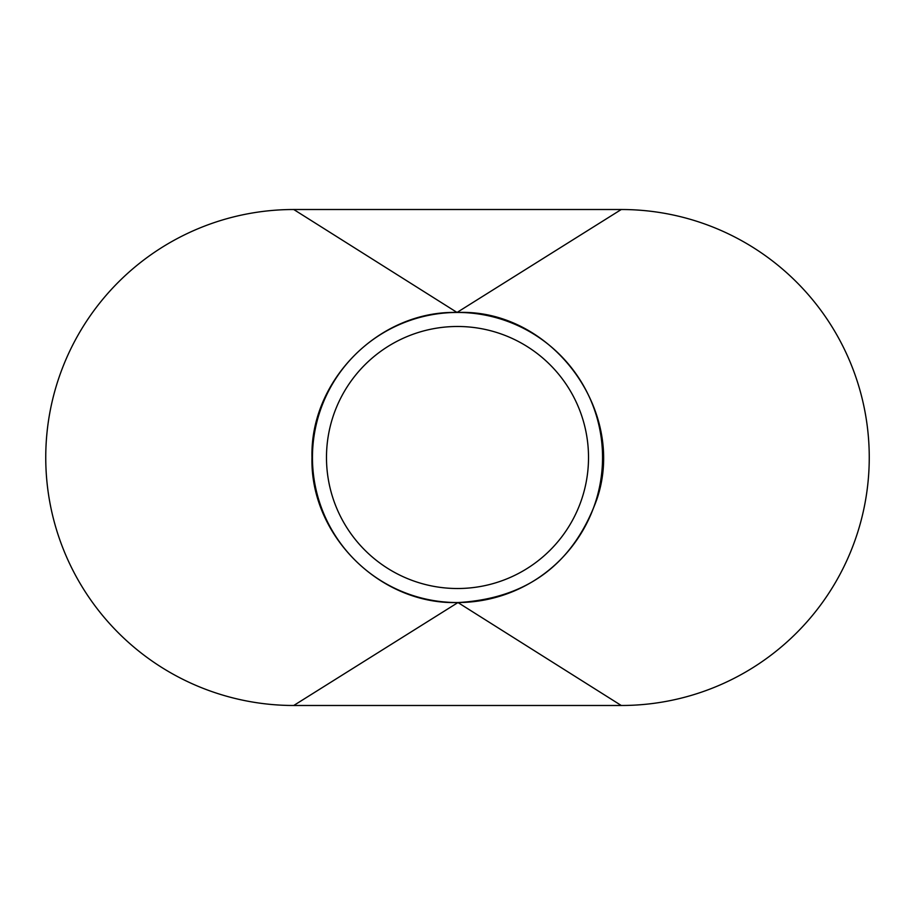 <?xml version="1.0" encoding="UTF-8"?>
<svg xmlns="http://www.w3.org/2000/svg" width="915" height="915" viewBox="0 0 915 915"><rect width="100%" height="100%" fill="white"/><g stroke="black" fill="none" stroke-linecap="round" stroke-linejoin="round"><path stroke-width="1.37" d="M602.55 457.5A145.05 145.05 0 0 0 457.5 312.45A145.05 145.05 0 0 0 312.45 457.5A145.05 145.05 0 0 0 457.5 602.55A145.05 145.05 0 0 0 602.55 457.5M326.483 457.5A131.017 131.017 0 0 0 457.5 588.517A131.017 131.017 0 0 0 588.517 457.5A131.017 131.017 0 0 0 457.5 326.483A131.017 131.017 0 0 0 326.483 457.5M621.262 705.488A247.988 247.988 0 0 0 869.25 457.5A247.988 247.988 0 0 0 621.262 209.512L293.738 209.512A247.988 247.988 0 0 0 45.75 457.5A247.988 247.988 0 0 0 293.738 705.488L621.262 705.488L457.969 602.55L293.738 705.488M293.738 209.512L457.031 312.45C379.531 310.459 309.979 380.022 311.981 457.5C309.979 534.978 379.531 604.54 457.031 602.55M457.031 312.45L621.262 209.512M457.969 602.55C526.983 598.604 573.305 564.143 596.912 499.167C627.107 410.549 551.459 308.973 457.969 312.45"/></g></svg>
